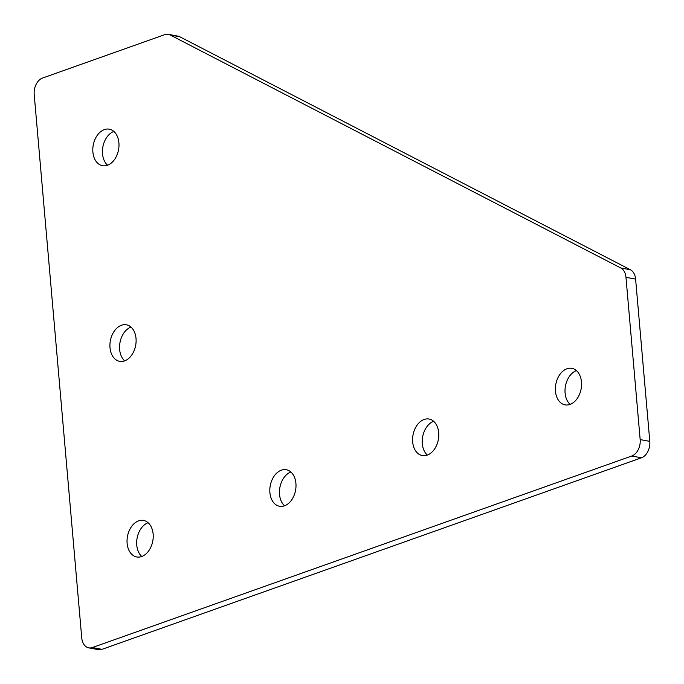 <?xml version="1.0" encoding="UTF-8"?>
<svg xmlns="http://www.w3.org/2000/svg" width="684" height="684" viewBox="0 0 684 684"><rect width="100%" height="100%" fill="white"/><g stroke="black" fill="none" stroke-linecap="round" stroke-linejoin="round"><path stroke-width="1.03" d="M555.459 391.222A18.579 12.868 -79.4 0 0 565.061 404.86A18.579 12.868 -79.4 0 0 581.477 381.98A18.579 12.868 -79.4 0 0 571.867 368.343A18.579 12.868 -79.4 0 0 555.459 391.222M576.424 370.617A18.579 12.868 -79.4 0 0 565.095 393.018A18.579 12.868 -79.4 0 0 570.14 404.389M92.887 152.053A18.579 12.868 -79.4 0 0 102.497 165.699A18.579 12.868 -79.4 0 0 118.905 142.811A18.579 12.868 -79.4 0 0 109.303 129.173A18.579 12.868 -79.4 0 0 92.887 152.053M113.86 131.448A18.579 12.868 -79.4 0 0 102.523 153.849A18.579 12.868 -79.4 0 0 107.576 165.22M412.674 441.924A18.579 12.868 -79.4 0 0 422.284 455.561A18.579 12.868 -79.4 0 0 438.692 432.681A18.579 12.868 -79.4 0 0 429.09 419.036A18.579 12.868 -79.4 0 0 412.674 441.924M433.647 421.31A18.579 12.868 -79.4 0 0 422.31 443.711A18.579 12.868 -79.4 0 0 427.363 455.082M269.898 492.617A18.579 12.868 -79.4 0 0 279.508 506.263A18.579 12.868 -79.4 0 0 295.916 483.383A18.579 12.868 -79.4 0 0 286.314 469.737A18.579 12.868 -79.4 0 0 269.898 492.617M290.871 472.011A18.579 12.868 -79.4 0 0 279.534 494.412A18.579 12.868 -79.4 0 0 284.578 505.784M110.004 347.686A18.579 12.868 -79.4 0 0 119.615 361.332A18.579 12.868 -79.4 0 0 136.022 338.443A18.579 12.868 -79.4 0 0 126.42 324.806A18.579 12.868 -79.4 0 0 110.004 347.686M130.977 327.08A18.579 12.868 -79.4 0 0 119.64 349.481A18.579 12.868 -79.4 0 0 124.685 360.853M127.121 543.318A18.579 12.868 -79.4 0 0 136.732 556.964A18.579 12.868 -79.4 0 0 153.139 534.076A18.579 12.868 -79.4 0 0 143.529 520.438A18.579 12.868 -79.4 0 0 127.121 543.318M148.095 522.713A18.579 12.868 -79.4 0 0 136.757 545.114A18.579 12.868 -79.4 0 0 141.802 556.485M640.164 439.581L649.8 441.377L635.607 279.115L625.971 277.319A13.595 9.414 -79.4 0 0 620.781 267.974L170.162 34.987A13.595 9.414 -79.4 0 0 168.315 34.345A13.595 9.414 -79.4 0 0 164.69 34.67L42.579 78.027A13.595 9.414 -79.4 0 0 34.2 94.452L81.747 637.873A13.595 9.414 -79.4 0 0 88.775 647.859A13.595 9.414 -79.4 0 0 92.4 647.534L631.785 456.006A13.595 9.414 -79.4 0 0 640.164 439.581L625.971 277.319M649.8 441.377A13.595 9.414 100.6 0 1 641.421 457.801L631.785 456.006M92.4 647.534L102.036 649.33L641.421 457.801M102.036 649.33A13.595 9.414 100.6 0 1 98.41 649.655L88.775 647.859M168.315 34.345L177.951 36.141A13.595 9.414 100.6 0 1 179.798 36.782L170.162 34.987M620.781 267.974L630.417 269.77L179.798 36.782M630.417 269.77A13.595 9.414 100.6 0 1 635.607 279.115"/></g></svg>
